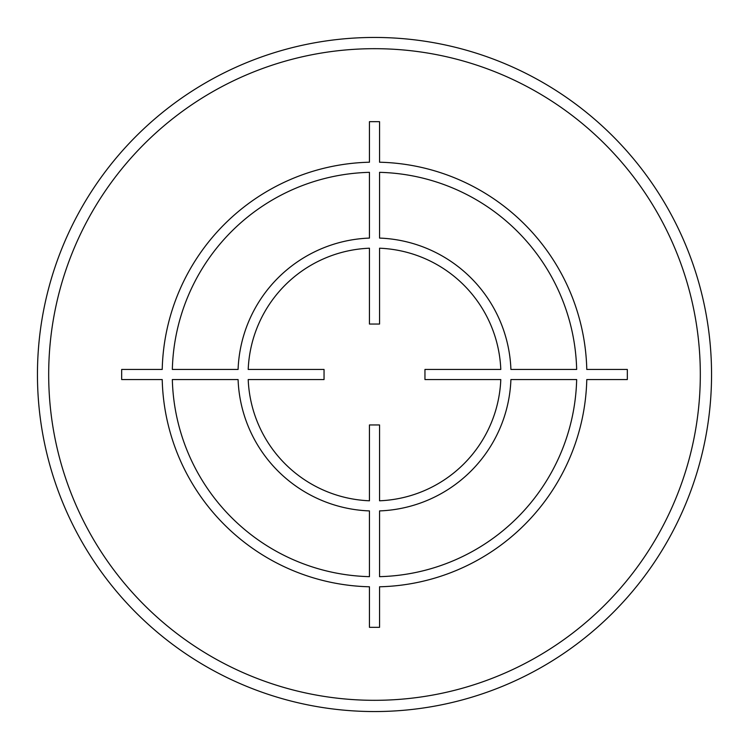 <?xml version="1.0" encoding="UTF-8"?>
<svg xmlns="http://www.w3.org/2000/svg" width="749" height="749" viewBox="0 0 749 749"><rect width="100%" height="100%" fill="white"/><g stroke="black" fill="none" stroke-linecap="round" stroke-linejoin="round"><path stroke-width="1.12" d="M37.45 374.5A337.05 337.05 0 0 0 374.5 711.55A337.05 337.05 0 0 0 711.55 374.5A337.05 337.05 0 0 0 374.5 37.45A337.05 337.05 0 0 0 37.45 374.5A337.05 337.05 0 0 1 374.5 37.45A337.05 337.05 0 0 1 711.55 374.5A337.05 337.05 0 0 0 374.5 37.45A337.05 337.05 0 0 0 37.45 374.5M627.325 369.444L586.785 369.444A212.342 212.342 0 0 0 379.556 162.215L379.556 121.675L369.444 121.675L369.444 162.215A212.342 212.342 0 0 0 162.215 369.444L121.675 369.444L121.675 379.556L162.215 379.556A212.342 212.342 0 0 0 369.444 586.785L369.444 627.325L379.556 627.325L379.556 586.785A212.342 212.342 0 0 0 586.785 379.556L627.325 379.556L627.325 369.444M379.556 576.664A202.23 202.23 0 0 0 576.664 379.556L510.912 379.556A136.505 136.505 0 0 1 379.556 510.912L379.556 576.664M379.556 500.791A126.394 126.394 0 0 0 500.791 379.556L424.955 379.556L424.955 369.444L500.791 369.444A126.394 126.394 0 0 0 379.556 248.209L379.556 324.045L369.444 324.045L369.444 248.209A126.394 126.394 0 0 0 248.209 369.444L324.045 369.444L324.045 379.556L248.209 379.556A126.394 126.394 0 0 0 369.444 500.791L369.444 424.955L379.556 424.955L379.556 500.791M172.336 379.556L238.088 379.556A136.505 136.505 0 0 0 369.444 510.912L369.444 576.664A202.23 202.23 0 0 1 172.336 379.556M369.444 172.336A202.23 202.23 0 0 0 172.336 369.444L238.088 369.444A136.505 136.505 0 0 1 369.444 238.088L369.444 172.336M576.664 369.444L510.912 369.444A136.505 136.505 0 0 0 379.556 238.088L379.556 172.336A202.23 202.23 0 0 1 576.664 369.444M48.685 374.5A325.815 325.815 0 0 0 374.5 700.315A325.815 325.815 0 0 0 700.315 374.5A325.815 325.815 0 0 0 374.5 48.685A325.815 325.815 0 0 0 48.685 374.5"/></g></svg>

